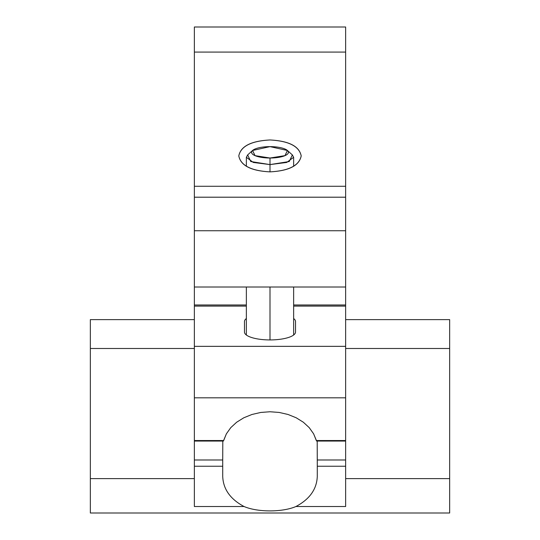 <?xml version="1.0" encoding="UTF-8"?>
<svg xmlns="http://www.w3.org/2000/svg" width="540" height="540" viewBox="0 0 540 540"><rect width="100%" height="100%" fill="white"/><g stroke="black" fill="none" stroke-linecap="round" stroke-linejoin="round"><path stroke-width="0.81" d="M270 164.592L253.287 162.452L246.362 157.289L247.651 154.913L250.763 161.534L270 164.592L270 171.869L270 164.592L289.238 161.534L292.356 154.919L293.639 157.289L286.713 162.452L270 164.592L270 158.018L255.008 155.635L252.578 150.478L270 146.637L287.422 150.478L284.992 155.635L270 158.018L270 164.592M270 287.003L270 339.93L270 287.003M345.64 441.058L345.64 397.811L194.359 397.811L194.359 440.539L194.359 346.356L345.64 346.356L194.359 346.356L194.359 306.092L194.359 397.811L345.64 397.811L345.64 306.092L293.639 306.092L345.64 306.092L345.64 440.539L316.325 440.539L313.612 433.823L309.224 427.639L303.345 422.226L296.19 417.778L288.036 414.477L279.194 412.445L270 411.757L260.807 412.445L251.964 414.477L243.81 417.778L236.655 422.226L230.776 427.639L226.388 433.823L223.675 440.539L194.359 440.539L194.359 441.058L223.371 441.058L226.388 433.823L230.776 427.639L236.655 422.226L243.81 417.778L251.964 414.477L260.807 412.445L270 411.757L279.194 412.445L288.036 414.477L296.19 417.778L303.345 422.226L309.224 427.639L313.612 433.823L316.629 441.052L345.64 441.058L345.64 506.52L345.64 478.609L449.651 478.609L449.651 513L449.651 348.496L449.651 478.609L345.64 478.609L345.64 506.52L295.934 506.52C282.386 512.352 257.668 512.365 244.067 506.52L194.359 506.52L194.359 478.609L90.349 478.609L90.349 513L449.651 513L90.349 513L90.349 348.496L90.349 478.609L194.359 478.609L194.359 506.52L194.359 466.243L194.359 506.52L244.067 506.52C230.344 499.217 223.229 489.2 222.723 476.462C223.229 489.2 230.344 499.217 244.067 506.52C257.668 512.365 282.386 512.352 295.934 506.52C309.656 499.217 316.771 489.2 317.277 476.462C316.771 489.2 309.656 499.217 295.934 506.52L345.64 506.52L345.64 459.986L317.277 459.986L317.203 441.058L317.277 466.243L317.277 459.986L345.64 459.986M90.349 326.673L90.349 348.496L194.359 348.496L90.349 348.496L90.349 326.673M194.359 319.619L90.349 319.619L90.349 348.496M449.651 348.496L449.651 326.673L449.651 348.496L345.64 348.496L449.651 348.496L449.651 319.619L345.64 319.619M194.359 459.986L222.723 459.986L222.797 441.058L222.723 459.986L194.359 459.986L194.359 466.243L222.723 466.243L222.723 476.462L222.723 459.986L222.723 466.243L194.359 466.243L194.359 441.058M270 158.018A18.421 5.69 180 0 1 254.05 149.479A18.421 5.69 180 0 1 285.95 149.479A18.421 5.69 180 0 1 270 158.018M270 139.968C288.913 140.933 299.315 146.246 301.205 155.918C299.315 165.584 288.913 170.903 270 171.869C251.087 170.903 240.685 165.584 238.795 155.918C240.685 146.246 251.087 140.933 270 139.968C251.188 140.987 240.786 146.3 238.795 155.918C240.786 165.53 251.188 170.849 270 171.869C288.812 170.849 299.214 165.53 301.205 155.918C299.214 146.3 288.812 140.987 270 139.968M194.359 51.017L194.359 52.083L345.64 52.083L345.64 186.28L194.359 186.28L194.359 52.083L345.64 52.083L345.64 27L194.359 27L194.359 287.003L345.64 287.003L345.64 306.092M295.529 332.039A25.529 7.891 180 0 1 270 339.93A25.529 7.891 180 0 1 244.472 332.039A25.529 7.891 0 0 0 270 339.93A25.529 7.891 0 0 0 295.529 332.039L295.529 321.523A25.529 7.891 0 0 0 293.639 318.539A25.529 7.891 180 0 1 295.529 321.523L295.529 332.039M317.277 476.462L317.277 466.243L345.64 466.243L317.277 466.243L317.277 476.462M244.472 321.523A25.529 7.891 180 0 1 246.362 318.539A25.529 7.891 0 0 0 244.472 321.523L244.472 332.039L244.472 321.523M194.359 306.092L246.362 306.092L194.359 306.092L194.359 287.003M345.64 287.003L345.64 230.742L194.359 230.742L345.64 230.742L345.64 197.201L194.359 197.201L345.64 197.201L345.64 186.28L194.359 186.28L194.359 284.688M345.64 51.017L345.64 284.688M223.675 440.539L194.359 440.539M345.64 440.539L316.325 440.539M246.362 157.289L246.362 166.327M293.639 157.289L293.639 166.327M293.639 335.023L293.639 287.003M246.362 335.023L246.362 287.003M252.578 150.478L247.644 154.919M287.422 150.478L292.356 154.919M194.359 304.978L246.362 304.978M293.639 304.978L345.64 304.978"/></g></svg>
